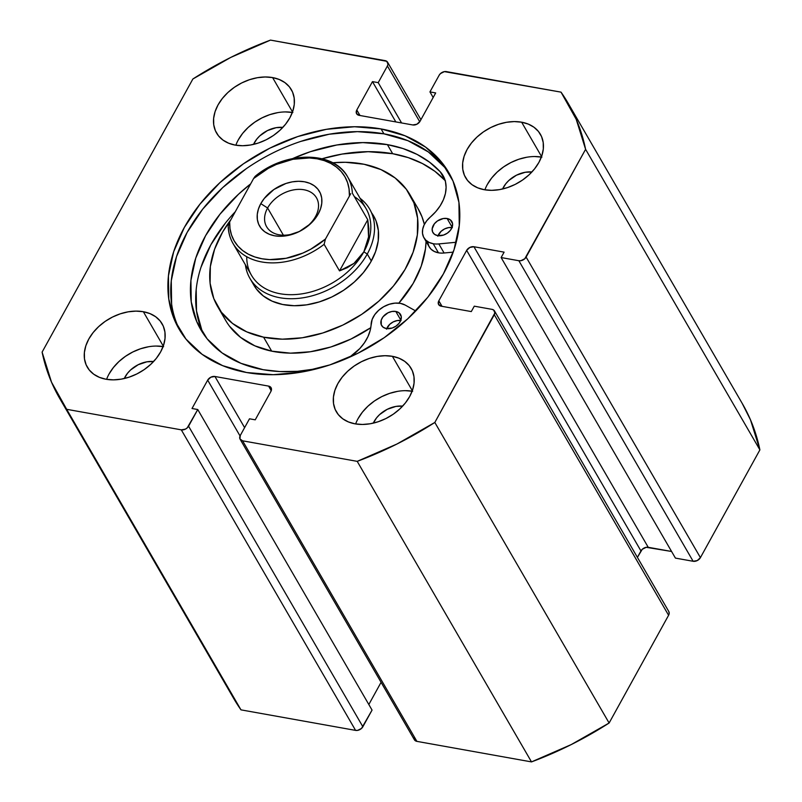 <?xml version="1.0" encoding="UTF-8"?>
<svg xmlns="http://www.w3.org/2000/svg" width="802" height="802" viewBox="0 0 802 802"><rect width="100%" height="100%" fill="white"/><g stroke="black" fill="none" stroke-linecap="round" stroke-linejoin="round"><path stroke-width="1.2" d="M381.08 128.932A155.909 111.207 149.9 0 1 448.729 172.51A155.909 111.207 149.9 0 1 412.499 314.274A155.909 111.207 149.9 0 1 246.615 372.519L222.635 365.652L202.154 354.364L185.974 339.096L174.706 320.439L168.781 299.096L168.43 275.898L173.673 251.728L184.3 227.517L199.909 204.209L219.888 182.676L243.487 163.768L269.783 148.19L297.783 136.561L326.394 129.322L354.514 126.746L381.08 128.932L405.07 135.799L425.541 147.077L441.732 162.345L453 181.011L458.924 202.355L459.265 225.552L454.032 249.723L443.396 273.923L427.797 297.241L407.807 318.765L384.218 337.682L357.913 353.251L329.923 364.88L301.311 372.128L273.181 374.704L246.615 372.519A155.909 111.207 149.9 0 1 178.976 328.94A155.909 111.207 149.9 0 1 215.207 187.167A155.909 111.207 149.9 0 1 381.08 128.932L383.917 133.824L381.08 128.932M450.102 174.976A155.909 111.207 -30.1 0 0 383.917 133.824A155.909 111.207 -30.1 0 0 219.417 190.716A155.909 111.207 -30.1 0 0 180.44 331.356M392.389 356.319A43.228 30.837 149.9 0 1 411.145 368.409A43.228 30.837 149.9 0 1 401.1 407.717A43.228 30.837 149.9 0 1 355.106 423.857L348.459 421.952L342.775 418.824L338.294 414.594L335.166 409.421L333.522 403.506L333.432 397.07L334.885 390.373L337.832 383.657L342.153 377.191L347.697 371.226L354.233 365.983L361.532 361.662L369.291 358.444L377.221 356.429L385.02 355.717L392.389 356.319L399.035 358.223L404.719 361.351L409.2 365.592L412.328 370.765L413.972 376.679L414.063 383.115L412.609 389.812L409.672 396.529L405.341 402.995L399.797 408.96L393.261 414.203L385.962 418.524L378.203 421.742L370.273 423.757L362.474 424.469L355.106 423.857A43.228 30.837 149.9 0 1 336.349 411.777A43.228 30.837 149.9 0 1 346.394 372.469A43.228 30.837 149.9 0 1 392.389 356.319L412.318 390.684L392.389 356.319M521.641 122.195A43.228 30.837 149.9 0 1 540.388 134.275A43.228 30.837 149.9 0 1 530.343 173.583A43.228 30.837 149.9 0 1 484.358 189.733L477.701 187.828L472.027 184.701L467.536 180.46L464.418 175.287L462.774 169.372L462.674 162.936L464.127 156.24L467.075 149.523L471.406 143.057L476.939 137.092L483.486 131.849L490.774 127.528L498.543 124.31L506.473 122.295L514.272 121.583L521.641 122.195L528.287 124.089L533.962 127.227L538.453 131.458L541.581 136.631L543.215 142.545L543.315 148.982L541.861 155.678L538.914 162.395L534.583 168.861L529.049 174.826L522.503 180.069L515.215 184.39L507.455 187.608L499.516 189.623L491.716 190.335L484.358 189.733A43.228 30.837 149.9 0 1 465.601 177.643A43.228 30.837 149.9 0 1 475.646 138.335A43.228 30.837 149.9 0 1 521.641 122.195L541.561 156.55L521.641 122.195M143.347 311.717A43.228 30.837 149.9 0 1 162.104 323.797A43.228 30.837 149.9 0 1 152.059 363.105A43.228 30.837 149.9 0 1 106.064 379.256L99.418 377.351L93.734 374.223L89.253 369.993L86.125 364.82L84.481 358.895L84.39 352.469L85.844 345.762L88.791 339.056L93.112 332.589L98.656 326.625L105.192 321.371L112.491 317.061L120.25 313.833L128.18 311.828L135.979 311.116L143.347 311.717L149.994 313.622L155.678 316.75L160.159 320.98L163.287 326.153L164.931 332.078L165.022 338.504L163.568 345.211L160.621 351.918L156.3 358.384L150.756 364.349L144.22 369.602L136.921 373.912L129.162 377.14L121.232 379.145L113.433 379.857L106.064 379.256A43.228 30.837 149.9 0 1 87.308 367.176A43.228 30.837 149.9 0 1 97.353 327.868A43.228 30.837 149.9 0 1 143.347 311.717L163.277 346.083L143.347 311.717M272.6 77.583A43.228 30.837 149.9 0 1 291.347 89.664A43.228 30.837 149.9 0 1 281.302 128.972A43.228 30.837 149.9 0 1 235.317 145.122L228.66 143.217L222.986 140.089L218.495 135.859L215.377 130.686L213.733 124.761L213.633 118.335L215.086 111.628L218.034 104.922L222.365 98.456L227.898 92.491L234.445 87.248L241.733 82.927L249.502 79.699L257.432 77.694L265.231 76.982L272.6 77.583L279.246 79.488L284.921 82.616L289.412 86.847L292.54 92.029L294.174 97.944L294.274 104.37L292.82 111.077L289.873 117.784L285.542 124.25L280.008 130.225L273.462 135.468L266.174 139.779L258.414 143.007L250.475 145.012L242.675 145.733L235.317 145.122A43.228 30.837 149.9 0 1 216.56 133.042A43.228 30.837 149.9 0 1 226.605 93.734A43.228 30.837 149.9 0 1 272.6 77.583L292.519 111.949L272.6 77.583M227.748 687.043L240.981 709.86L355.587 730.391L357.612 730.381L361.552 728.406L372.058 710.091L197.763 409.531L192.019 408.509L207.678 380.138L210.836 377.201L214.946 376.489L268.59 386.103L271.246 388.028L270.896 391.456L255.236 419.827L249.492 418.794L240.289 435.456L239.938 438.894L242.595 440.819L357.211 461.35L396.93 444.027L434.824 422.464L494.894 312.92L493.641 310.023L491.997 309.351L474.283 306.174L471.295 311.577L441.12 306.174L438.463 304.249L438.824 300.81L466.654 250.384L469.822 247.457L473.932 246.735L504.107 252.149L501.12 257.552L518.844 260.72L520.869 260.71L524.799 258.735L585.6 149.322L576.197 119.287L561.019 92.14L444.388 71.619L440.448 73.594L439.135 75.258L429.942 91.909L435.687 92.942L420.027 121.313L416.87 124.24L412.749 124.952L359.116 115.348L356.449 113.423L356.81 109.984L372.469 81.624L378.213 82.646L387.406 65.985L387.998 64.2L386.754 61.303L270.495 40.1L230.775 57.413L192.881 78.987L42.105 352.118L51.508 382.163L66.676 409.311L181.292 429.842L185.402 429.13L187.247 427.847L197.763 409.531L192.019 408.509L207.678 380.138L240.049 435.957L207.678 380.138A5.764 4.11 149.9 0 1 214.946 376.489L268.59 386.103L271.246 390.684L268.59 386.103A5.764 4.11 149.9 0 1 271.086 387.707A5.764 4.11 149.9 0 1 270.896 391.456L255.236 419.827L249.492 418.794L240.289 435.456A5.764 4.11 149.9 0 0 240.099 439.205A5.764 4.11 149.9 0 0 242.595 440.819L357.211 461.35L531.505 761.9L571.224 744.587L609.119 723.013L668.597 615.264L669.189 613.48L668.768 611.465M368.83 704.507L381.08 682.312L368.83 704.507M414.002 737.8L415.246 740.697L416.89 741.369L531.505 761.9L416.89 741.369L242.595 440.819L416.89 741.369A5.764 4.11 -30.1 0 1 414.393 739.765L240.099 439.205M494.503 310.955A5.764 4.11 149.9 0 1 494.303 314.705L668.597 615.264L609.119 723.013L434.824 422.464L494.303 314.705L668.597 615.264A5.764 4.11 -30.1 0 0 668.798 611.515L494.503 310.955A5.764 4.11 149.9 0 0 491.997 309.351L474.283 306.174L471.295 311.577L441.12 306.174A5.764 4.11 149.9 0 1 438.624 304.56A5.764 4.11 149.9 0 1 438.824 300.81L442.022 306.334L438.824 300.81L466.654 250.384L640.958 550.944L637.4 557.38L642.272 549.28L646.212 547.305L671.575 551.475L648.227 547.295L473.932 246.735L504.107 252.149L501.12 257.552L518.844 260.72L693.139 561.28L697.259 560.568L700.417 557.631L759.895 449.882L750.492 419.837L742.161 403.326M675.424 558.102L693.139 561.28L675.424 558.102L501.12 257.552L675.424 558.102M759.895 449.882L700.417 557.631L526.122 257.081L585.6 149.322L759.895 449.882A293.963 209.663 -30.1 0 0 742.441 403.807L568.147 103.257A293.963 209.663 149.9 0 1 585.6 149.322L759.895 449.882M568.147 103.257A293.963 209.663 149.9 0 0 561.019 92.14L446.413 71.609A5.764 4.11 149.9 0 0 439.135 75.258L429.942 91.909L433.17 97.493L429.942 91.909L435.687 92.942L420.027 121.313A5.764 4.11 149.9 0 1 412.749 124.952L359.116 115.348A5.764 4.11 149.9 0 1 356.609 113.734A5.764 4.11 149.9 0 1 356.81 109.984L360.008 115.508L356.81 109.984L372.469 81.624L395.837 121.924L372.469 81.624L378.213 82.646L401.591 122.957L378.213 82.646L387.406 65.985A5.764 4.11 149.9 0 0 387.607 62.235A5.764 4.11 149.9 0 0 385.11 60.631L270.495 40.1A293.963 209.663 149.9 0 0 192.881 78.987L42.105 352.118A293.963 209.663 149.9 0 0 59.559 398.193A293.963 209.663 149.9 0 0 66.676 409.311L181.292 429.842L355.587 730.391L240.981 709.86L66.676 409.311L240.981 709.86A293.963 209.663 -30.1 0 1 233.853 698.742L59.559 398.193M373.311 423.135A23.92 17.063 149.9 0 1 402.644 406.123L395.937 406.413L387.256 409.311L379.597 414.604L376.529 417.902L373.311 423.135M502.563 189.001A23.92 17.063 149.9 0 1 531.886 171.989L525.19 172.28L516.498 175.177L508.849 180.47L505.781 183.768L502.563 189.001M124.27 378.524A23.92 17.063 149.9 0 1 153.603 361.522L146.896 361.812L138.215 364.709L130.556 369.993L127.488 373.301L124.27 378.524M253.522 144.39A23.92 17.063 149.9 0 1 282.845 127.388L276.149 127.678L267.457 130.576L259.808 135.859L256.74 139.167L253.522 144.39M292.86 112.531L285.502 111.929M277.703 112.641L269.763 114.646L262.003 117.874L254.715 122.195L248.169 127.438L242.625 133.403L238.304 139.869M292.339 112.44A43.228 30.837 -30.1 0 0 235.838 145.212M163.618 346.664L156.25 346.063M148.45 346.775L140.52 348.78L132.761 352.008L125.463 356.329L118.927 361.572L113.383 367.537L109.052 374.003M163.097 346.574A43.228 30.837 -30.1 0 0 106.586 379.346M541.901 157.142L534.543 156.53M526.744 157.242L518.804 159.257L511.044 162.475L503.756 166.796L497.21 172.039L491.666 178.014L487.345 184.47M541.38 157.052A43.228 30.837 -30.1 0 0 484.879 189.813M412.659 391.276L405.291 390.664M397.491 391.376L389.561 393.391L381.802 396.609L374.504 400.93L367.968 406.173L362.424 412.138L358.093 418.604M412.138 391.186A43.228 30.837 -30.1 0 0 355.627 423.947M387.406 65.985L419.747 121.754L387.406 65.985M244.61 427.636L214.946 376.489L244.61 427.636M197.763 409.531L372.058 710.091L362.865 726.742L188.57 426.193L197.763 409.531M466.654 250.384A5.764 4.11 149.9 0 1 473.932 246.735L648.227 547.295A5.764 4.11 -30.1 0 0 640.958 550.944L466.654 250.384M700.417 557.631L526.122 257.081A5.764 4.11 149.9 0 1 518.844 260.72L693.139 561.28A5.764 4.11 -30.1 0 0 700.417 557.631M362.865 726.742L188.57 426.193A5.764 4.11 149.9 0 1 181.292 429.842L355.587 730.391A5.764 4.11 -30.1 0 0 362.865 726.742M444.569 167.237L428.378 151.969L407.907 140.691L383.917 133.824L357.361 131.638L329.231 134.215L300.62 141.453M246.324 168.661L222.725 187.568L202.746 209.101L187.137 232.41L176.51 256.62L171.267 280.79L171.618 303.988M434.824 422.464A293.963 209.663 149.9 0 1 357.211 461.35L531.505 761.9A293.963 209.663 -30.1 0 0 609.119 723.013L434.824 422.464M252.189 281.813L256.359 288.951L263.277 295.928L272.129 301.171L282.595 304.479A69.162 49.333 149.9 0 1 254.013 285.422L249.963 278.434A69.162 49.333 149.9 0 1 245.392 264.8A69.162 49.333 -30.1 0 0 297.692 298.444A69.162 49.333 -30.1 0 0 367.266 254.023A69.162 49.333 -30.1 0 0 360.068 198.294A69.162 49.333 149.9 0 1 369.632 209.031A69.162 49.333 149.9 0 1 367.266 254.023L371.326 261.021L367.266 254.023A69.162 49.333 149.9 0 1 306.996 297.061A69.162 49.333 149.9 0 1 249.963 278.434M332.69 162.786A111.247 79.348 149.9 0 1 364.118 164.27L380.95 169.583L395.196 178.014L406.313 189.242L413.882 202.826L417.611 218.254L417.351 234.936L413.11 252.219L405.05 269.452L393.491 285.953L378.875 301.111L361.752 314.324L342.795 325.101L322.725 333.01L302.314 337.762L282.344 339.176L263.587 337.181L271.688 351.156A111.247 79.348 -30.1 0 0 370.765 327.697L350.905 339.076L330.835 346.995L310.414 351.747L290.444 353.151L271.688 351.156L263.587 337.181A111.247 79.348 149.9 0 1 217.623 306.534A111.247 79.348 149.9 0 1 230.896 219.668L222.645 231.999L214.595 249.221L210.355 266.515L210.094 283.186L213.813 298.615L221.382 312.209L232.51 323.437L246.755 331.868L263.587 337.181A111.247 79.348 149.9 0 0 383.266 297.011A111.247 79.348 149.9 0 0 410.083 194.916L418.193 208.891A111.247 79.348 -30.1 0 1 424.378 224.44M332.69 162.776L345.361 162.275L364.118 164.27A111.247 79.348 149.9 0 1 410.083 194.916M398.855 303.146A111.247 79.348 -30.1 0 0 426.062 241.432L425.451 248.911L421.22 266.204L413.16 283.427L398.855 303.146M229.492 326.183L240.61 337.411L254.866 345.842L271.688 351.156A111.247 79.348 -30.1 0 1 225.723 320.509L217.623 306.534M424.378 224.43L421.992 216.811L418.002 208.57M371.456 212.65A69.162 49.333 149.9 0 1 373.682 216.029A69.162 49.333 149.9 0 1 357.01 279.507A69.162 49.333 149.9 0 1 282.595 304.479L294.264 305.722L306.675 304.84L319.366 301.883L331.848 296.971L343.637 290.264L354.283 282.053L363.366 272.63L370.554 262.364L375.567 251.658L378.203 240.911L378.364 230.535L376.048 220.941L373.572 215.828M267.607 207.989A28.822 20.551 -30.1 0 0 279.126 234.796A28.822 20.551 -30.1 0 0 315.507 216.57L318.264 213.933A34.586 24.672 149.9 0 1 274.615 235.798A34.586 24.672 149.9 0 1 260.79 203.638L267.607 207.989L283.387 235.197L267.607 207.989A28.822 20.551 149.9 0 1 292.72 190.064A28.822 20.551 149.9 0 1 316.489 197.823A28.822 20.551 149.9 0 1 315.507 216.57A28.822 20.551 149.9 0 1 290.394 234.505A28.822 20.551 149.9 0 1 266.625 226.735A28.822 20.551 149.9 0 1 267.607 207.989L260.79 203.638L258.434 209.011L257.272 214.365L257.352 219.517L258.665 224.249L261.161 228.39L264.76 231.778L269.302 234.274L274.615 235.798L280.51 236.289L286.745 235.718L299.306 231.527L310.374 223.878L314.805 219.106L318.264 213.933L320.62 208.56L321.782 203.207L321.712 198.054L320.399 193.322L317.893 189.182L314.304 185.793L309.762 183.297L304.439 181.773L298.555 181.282L292.309 181.853L285.963 183.468L273.923 189.493L264.259 198.465L260.79 203.638A34.586 24.672 149.9 0 1 304.439 181.773A34.586 24.672 149.9 0 1 318.264 213.933L315.507 216.57A28.822 20.551 -30.1 0 0 303.988 189.763A28.822 20.551 -30.1 0 0 267.607 207.989M354.324 196.61A66.285 47.278 149.9 0 1 363.857 251.848L367.266 254.023L363.857 251.848A66.285 47.278 149.9 0 1 293.863 294.635A66.285 47.278 149.9 0 1 246.735 256.72M228.179 226.525C228.45 232.7 230.064 238.334 233.001 243.437L251.447 275.236A66.285 47.278 -30.1 0 0 306.103 293.091A66.285 47.278 -30.1 0 0 363.857 251.848L353.963 263.417L339.517 270.896L324.118 244.329A66.285 47.278 149.9 0 1 233.001 243.437A66.285 47.278 149.9 0 1 228.329 227.177A66.285 47.278 -30.1 0 0 233.963 245.001A66.285 47.278 -30.1 0 0 324.118 244.329L325.452 239.056L350.735 193.723L325.452 239.056L310.775 249.191L302.745 253.111L286.053 258.294L269.642 259.607L261.943 258.765L254.785 256.941L248.299 254.174L242.635 250.515L237.893 246.044L234.154 240.831L231.507 234.996L230.004 228.64L229.663 221.903L253.612 178.515L256.219 175.788M346.715 175.367A66.285 47.278 -30.1 0 1 352.349 193.192L367.747 219.748L368.85 228.58L368.559 236.971L366.885 244.77L363.857 251.848A66.285 47.278 -30.1 0 0 366.123 208.731L347.677 176.931A66.285 47.278 149.9 0 1 352.349 193.192L367.747 219.748L368.559 236.971L363.857 251.848L359.527 258.104L353.963 263.417L347.256 267.698L339.517 270.896L324.118 244.329L325.452 239.056A63.98 45.634 149.9 0 1 261.943 258.765A63.98 45.634 149.9 0 1 229.663 221.903L253.612 178.515L268.279 168.38L276.319 164.45L293.001 159.277L309.422 157.964L317.121 158.806L324.279 160.631L330.755 163.397L336.429 167.057L341.171 171.528L344.91 176.741L347.547 182.575L349.06 188.931L349.401 195.668A63.98 45.634 149.9 0 0 317.121 158.806A63.98 45.634 149.9 0 0 253.612 178.515L255.006 176.49M256.56 176.039A66.285 47.278 149.9 0 1 347.677 176.931C333.923 150.716 285.853 150.756 255.427 176.099M367.747 219.748L339.517 270.896L367.747 219.748M228.239 225.663L229.663 221.903L228.239 225.663M447.105 218.505A10.947 7.809 149.9 0 1 451.857 221.573A10.947 7.809 149.9 0 1 449.31 231.527A10.947 7.809 149.9 0 1 437.661 235.618L443.516 235.086L447.326 233.171L450.393 230.334L452.228 226.996L452.579 223.668L450.233 219.788L447.105 218.505L443.265 218.535L437.441 220.951L434.383 223.798L432.168 228.831L432.609 231.958L434.544 234.344L437.661 235.618A10.947 7.809 149.9 0 1 432.91 232.56A10.947 7.809 149.9 0 1 435.456 222.595A10.947 7.809 149.9 0 1 447.105 218.505L452.158 227.217L447.105 218.505M395.797 311.447A10.947 7.809 149.9 0 1 400.549 314.514A10.947 7.809 149.9 0 1 398.013 324.469A10.947 7.809 149.9 0 1 386.353 328.559L392.208 328.028L396.018 326.113L399.085 323.276L400.93 319.938L401.271 316.61L398.925 312.73L395.797 311.447L391.957 311.477L387.988 312.8L383.075 316.74L381.231 320.078L381.301 324.9L383.236 327.286L386.353 328.559A10.947 7.809 149.9 0 1 381.602 325.502A10.947 7.809 149.9 0 1 384.148 315.547A10.947 7.809 149.9 0 1 395.797 311.447L400.85 320.158L395.797 311.447M444.097 253.001L438.824 243.918A21.323 15.208 149.9 0 1 433.19 243.718L438.463 252.81A21.323 15.208 -30.1 0 0 444.097 253.001L453.21 252.129L444.097 253.001A21.323 15.208 149.9 0 1 438.463 252.81L433.19 243.718A21.323 15.208 149.9 0 1 423.937 237.763A21.323 15.208 149.9 0 1 430.313 217.051L435.727 211.708L440.148 205.863L443.416 199.718L445.421 193.482L446.102 187.377L445.441 181.583L443.456 176.32L440.208 171.758L445.02 180.069L440.208 171.758A42.656 30.426 149.9 0 1 443.075 175.648A42.656 30.426 149.9 0 1 430.313 217.051L426.734 220.781L424.138 224.901L422.694 229.161L422.494 233.282L423.546 237.021L425.782 240.129L429.07 242.404L433.19 243.718A21.323 15.208 149.9 0 0 438.824 243.918L444.097 253.001M387.406 144.621A144.059 102.756 149.9 0 1 440.208 171.758L429.631 162.235L417.15 154.445L402.985 148.54L387.406 144.621L392.669 153.703L387.406 144.621L362.855 142.596L336.87 144.982L310.434 151.668L292.79 158.525A144.059 102.756 149.9 0 1 387.406 144.621M445.15 180.5A144.059 102.756 -30.1 0 0 392.669 153.703A144.059 102.756 -30.1 0 0 322.103 158.746L342.133 154.064L368.128 151.688L392.669 153.703L408.258 157.623L422.413 163.538L434.905 171.317L445.471 180.841M263.156 369.692A144.059 102.756 149.9 0 1 200.66 329.421A144.059 102.756 149.9 0 1 250.645 183.889L238.465 194.285L219.999 214.174L205.573 235.718L195.758 258.084L190.916 280.409L191.237 301.853L196.711 321.572L207.127 338.815L222.074 352.92L241.001 363.346L263.156 369.692L279.878 371.557L297.422 371.326L316.95 368.73A144.059 102.756 149.9 0 1 263.156 369.692M235.277 211.738A144.059 102.756 -30.1 0 0 203.457 333.873M405.09 305.021L415.747 310.986L405.09 305.021A21.323 15.208 149.9 0 0 383.707 306.705A21.323 15.208 149.9 0 0 371.125 324.279A42.656 30.426 149.9 0 1 349.612 357.191L359.837 348.529L364.449 342.765L367.938 336.66L370.193 330.434L372.158 319.417L374.765 314.615L378.724 310.254L383.707 306.705L389.301 304.259L395.045 303.116L400.459 303.377L405.09 305.021M423.937 237.763L429.21 246.846A21.323 15.208 -30.1 0 0 438.463 252.81L434.333 251.497L431.055 249.211L428.809 246.104L427.767 242.374M456.228 242.254L438.824 243.918L456.228 242.254M225.262 223.257L210.846 244.8L201.031 267.166M196.189 289.502L196.51 310.935L201.984 330.655M452.378 227.598L448.539 227.618L444.559 228.951L441.06 231.367L437.812 236.219M401.07 320.539L397.231 320.569L393.251 321.893L389.752 324.309L386.504 329.161M400.729 320.479A10.947 7.809 -30.1 0 0 386.704 328.62M452.037 227.537A10.947 7.809 -30.1 0 0 438.012 235.678M420.92 119.688L387.627 62.285"/></g></svg>
